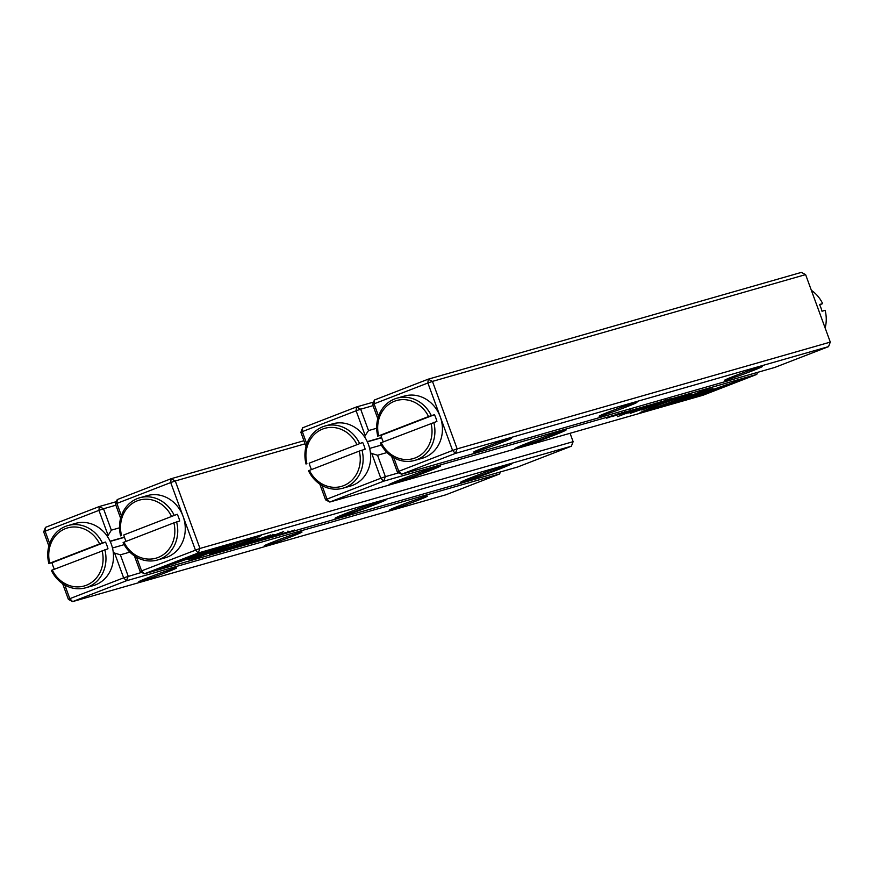 <?xml version="1.0" encoding="UTF-8"?>
<svg xmlns="http://www.w3.org/2000/svg" width="874" height="874" viewBox="0 0 874 874"><rect width="100%" height="100%" fill="white"/><g stroke="black" fill="none" stroke-linecap="round" stroke-linejoin="round"><path stroke-width="1.31" d="M243.759 545.158L251.111 542.448L243.748 545.103M214.818 550.314L223.635 545.922L173.347 563.938L215.375 549.123L208.558 552.521L214.818 550.314L214.534 549.538M205.532 551.09L156.02 570.263L200.386 553.395L195.896 555.635L202.189 553.417L208.613 550.216L205.532 551.09M188.423 559.546L209.137 552.018L193.099 557.033L188.107 559.524M235.565 547.441L241.148 545.289L234.866 547.714L237.881 546.676L235.314 547.495L235.008 546.654M263.893 538.788L256.628 541.476L263.358 539.05M227.819 549.724L233.861 547.386L227.797 549.68M264.538 539.214L272.764 536.254L264.538 539.214M245.386 544.076L239.148 546.49L245.889 543.967M267.761 537.685L260.474 540.372L267.291 537.816M276.85 535.511L281.756 533.817L276.512 535.729M278.893 534.68L279.582 534.407M238.755 541.585L218.15 548.85L230.485 544.786L189.232 560.758L238.755 541.585M305.081 443.817L175.281 480.962L199.971 548.446L198.212 552.98L144.385 573.814L517.539 467.033L571.367 446.199L198.212 552.98L195.415 550.052L170.714 482.568L116.887 503.413L121.399 515.715M247.429 541.312A27.498 1.005 -20.1 0 1 209.618 554.149A27.498 1.005 -20.1 0 1 235.095 543.792A27.498 1.005 -20.1 0 1 261.239 535.259A27.498 1.005 -20.1 0 1 247.429 541.312M372.859 505.412A27.498 1.005 -20.1 0 1 335.048 518.26A27.498 1.005 -20.1 0 1 360.525 507.903A27.498 1.005 -20.1 0 1 386.669 499.371A27.498 1.005 -20.1 0 1 372.859 505.412M498.289 469.524A27.498 1.005 -20.1 0 1 460.478 482.361A27.498 1.005 -20.1 0 1 485.955 472.004A27.498 1.005 -20.1 0 1 512.098 463.471A27.498 1.005 -20.1 0 1 498.289 469.524M252.892 540.012L231.785 547.692L252.892 540.012M272.994 536.789L279.035 534.451L272.983 536.756M229.971 548.501L222.936 551.112L230.692 548.337M254.105 540.842L270.853 534.888L255.874 540.11L259.381 538.176L243.453 544.338L254.039 540.678M270.317 537.499L275.9 535.347L269.618 537.772L272.633 536.734L270.066 537.554L269.76 536.712M257.59 540.591L250.314 543.289L257.12 540.722M288.617 531.698L282.389 534.112L289.13 531.589M279.287 534.997L285.328 532.648L279.276 534.954M246.457 544.382L254.684 541.421L246.457 544.382M285.678 533.162L294.472 530.037L285.678 533.162M269.99 536.756L283.635 531.589L269.99 536.756M231.676 548.435L236.581 546.742L231.326 548.654M233.708 547.605L234.407 547.342M257.393 540.361L260.605 539.247L257.393 540.361M272.48 535.172L261.348 539.236L273.234 535.085L272.928 534.243M275.048 534.473L273.955 534.724M136.595 557.251L141.588 570.886L140.168 571.596L134.421 555.897M120.623 518.216L115.466 504.123L117.225 499.589L171.053 478.744L303.944 440.725M140.168 571.596L144.385 573.814L141.588 570.886L199.971 548.446L573.125 441.665L570.056 433.275M210.721 553.461A26.963 0.983 159.9 0 0 247.014 540.864A26.963 0.983 159.9 0 0 259.939 535.445M336.151 517.561A26.963 0.983 159.9 0 0 372.444 504.975A26.963 0.983 159.9 0 0 385.368 499.557M461.592 481.672A26.963 0.983 159.9 0 0 497.874 469.087A26.963 0.983 159.9 0 0 510.798 463.657M115.466 504.123L116.887 503.413L117.225 499.589M171.053 478.744L170.714 482.568L175.281 480.962L171.053 478.744M573.125 441.665L571.367 446.199M245.594 542.83L251.122 540.984C253.252 540.165 253.176 540.088 250.893 540.777L245.594 542.83M251.122 540.984C253.252 540.165 253.176 540.088 250.893 540.777L250.838 540.602M265.095 538.701L266.909 538.002L265.095 538.701M224.88 550.489L229.458 548.708L224.88 550.489M229.523 547.779L229.436 548.654M239.847 546.217L244.72 544.327L239.531 546.283L239.214 545.442M244.731 543.42L244.698 544.284M254.935 541.618L256.738 540.908L254.935 541.618M261.173 539.837L263.118 539.083L261.173 539.837M194.858 556.41L195.066 556.978M202.451 552.281L200.288 553.133M201.872 552.576L202.189 553.417M216.796 548.326L215.343 549.058M283.078 533.85L287.95 531.96L282.761 533.916L282.455 533.074M287.961 531.053L287.939 531.916M48.857 545.999L43.7 531.905L45.459 527.372L99.286 506.538L116.439 501.632M119.52 527.809L111.337 530.157L107.469 536.549M115.871 505.216L103.503 508.755L111.337 530.157M120.372 554.826L128.205 576.228L126.446 580.762L72.618 601.607L445.773 494.826L499.6 473.981L126.446 580.762L123.638 577.834L114.581 553.056L120.372 554.826L129.855 552.117M148.908 577.353A20.135 0.743 -20.1 0 1 176.57 567.903A20.135 0.743 -20.1 0 1 157.943 575.54A20.135 0.743 -20.1 0 1 138.791 581.734A20.135 0.743 -20.1 0 1 148.908 577.353M274.338 541.465A20.135 0.743 -20.1 0 1 302 532.015A20.135 0.743 -20.1 0 1 283.373 539.64A20.135 0.743 -20.1 0 1 264.221 545.835A20.135 0.743 -20.1 0 1 274.338 541.465M399.768 505.565A20.135 0.743 -20.1 0 1 427.43 496.115A20.135 0.743 -20.1 0 1 408.803 503.752A20.135 0.743 -20.1 0 1 389.651 509.946A20.135 0.743 -20.1 0 1 399.768 505.565M64.829 585.045L69.811 598.679L123.638 577.834L141.654 572.383M68.391 599.389L69.811 598.679L72.618 601.607L68.391 599.389L62.644 583.69M113.259 552.368L114.581 553.056M108.015 535.128L98.948 510.361L45.12 531.195L49.621 543.497M124.403 537.117L110.102 541.214M112.473 547.987L124.174 544.644M500.387 471.938L499.6 473.981M43.7 531.905L45.12 531.195L45.459 527.372M98.948 510.361L103.503 508.755L99.286 506.538L98.948 510.361M657.401 403.067L650.048 405.787L657.401 403.067M686.341 397.91L677.525 402.302L727.813 384.298L685.795 399.101L692.612 395.704L686.341 397.91M683.829 400.084L683.544 399.309L683.829 400.084M695.638 397.135L745.151 377.961L700.784 394.829L705.274 392.59L698.981 394.808L692.547 398.02L695.638 397.135L695.431 396.577M712.736 388.679L692.022 396.206L708.071 391.191L713.02 388.602M665.573 400.729L660.012 402.936L666.294 400.511L663.279 401.548L665.846 400.729L665.54 399.888M637.233 409.338L637.78 409.119M673.351 398.5L667.31 400.838L673.351 398.5M636.622 409.01L628.395 411.982L636.622 409.01M655.271 404.258L662.011 401.734L655.729 404.028M624.309 412.714L619.404 414.407L624.659 412.495M622.19 413.315L621.567 413.773M662.405 406.639L683.02 399.374L670.675 403.438L711.928 387.466L662.306 406.366M702.947 395.256L756.775 374.411L383.62 481.192L329.793 502.037L702.947 395.256M653.73 406.923A27.498 1.005 -20.1 0 1 691.52 394.01A27.498 1.005 -20.1 0 1 666.075 404.433A27.498 1.005 -20.1 0 1 639.899 412.899A27.498 1.005 -20.1 0 1 653.73 406.923M528.3 442.812A27.498 1.005 -20.1 0 1 566.09 429.899A27.498 1.005 -20.1 0 1 540.635 440.321A27.498 1.005 -20.1 0 1 514.469 448.788A27.498 1.005 -20.1 0 1 528.3 442.812M402.87 478.701A27.498 1.005 -20.1 0 1 440.66 465.787A27.498 1.005 -20.1 0 1 415.205 476.221A27.498 1.005 -20.1 0 1 389.039 484.688A27.498 1.005 -20.1 0 1 402.87 478.701M648.268 408.213L669.375 400.532L648.126 407.83M628.166 411.436L622.124 413.773L628.166 411.436M671.145 399.582L678.224 397.113L670.478 399.888M647.066 407.382L630.307 413.336L645.296 408.114L641.778 410.048L657.707 403.886L644.116 409.054L647.066 407.382M630.82 410.682L625.26 412.889L631.541 410.463L628.526 411.49L631.094 410.671L630.788 409.83M612.04 416.636L618.781 414.112L612.499 416.395M621.873 413.238L615.831 415.576L621.873 413.238M654.702 403.843L646.487 406.803L654.702 403.843M615.482 415.063L606.687 418.187L615.482 415.063M631.181 411.468L617.536 416.636L631.181 411.468M669.484 399.789L664.262 401.723L669.812 399.516M667.365 400.39L666.742 400.849M643.777 407.863L640.555 408.977L643.777 407.863M628.646 412.976L639.823 408.988L628.646 412.976L627.619 412.299M626.112 413.752L627.128 413.271M322.003 485.474L326.985 499.109L380.813 478.264L371.756 453.486L377.546 455.256L387.029 452.546M377.546 455.256L385.379 476.658L398.828 472.812M373.045 405.645L360.678 409.185L368.511 430.587L365.19 435.558L356.122 410.791L302.295 431.625L302.633 427.801L356.461 406.967L373.613 402.062M376.694 428.238L368.511 430.587M370.434 452.798L371.756 453.486M365.19 435.558L364.644 436.978M306.031 446.428L300.874 432.335L302.295 431.625L306.796 443.926M325.565 499.819L329.793 502.037L326.985 499.109L325.565 499.819L319.818 484.12M369.647 448.417L381.348 445.074M381.577 437.546L367.277 441.643M641.013 412.2A26.963 0.983 159.9 0 0 677.295 399.615A26.963 0.983 159.9 0 0 690.231 394.196M515.584 448.1A26.963 0.983 159.9 0 0 551.865 435.503A26.963 0.983 159.9 0 0 564.801 430.084M390.154 483.988A26.963 0.983 159.9 0 0 426.436 471.403A26.963 0.983 159.9 0 0 439.371 465.984M360.678 409.185L356.461 406.967L356.122 410.791L360.678 409.185M302.633 427.801L300.874 432.335M756.775 374.411L757.561 372.368M383.62 481.192L385.379 476.658L380.813 478.264L383.62 481.192M655.576 405.394L650.038 407.24C647.907 408.071 647.984 408.136 650.267 407.448L659.171 404.367L655.511 405.241M649.994 407.12L650.038 407.24C647.907 408.071 647.984 408.136 650.267 407.448M636.064 409.524L634.251 410.223L636.032 409.425M676.279 397.736L671.713 399.516L676.258 397.681M671.024 398.752L671.713 399.516M661.301 401.953L656.44 403.897L661.64 401.942L661.323 401.09M655.817 403.122L656.44 403.897M646.236 406.618L644.422 407.317L646.203 406.519M639.986 408.398L638.042 409.152L639.965 408.344M707.765 390.372L708.071 391.191M700.577 394.261L698.402 395.103M700.566 394.25L700.784 394.829M685.577 398.511L684.058 399.057M685.511 398.326L685.795 399.101M618.071 414.331L613.209 416.264L618.399 414.309L618.093 413.468M612.587 415.489L613.209 416.264M393.77 457.681L398.762 471.315L452.59 450.481L427.889 382.998L374.061 403.843L374.4 400.019L428.227 379.174L801.382 272.393L805.61 274.611L432.455 381.392L457.146 448.875L830.3 342.095L805.61 274.611M377.797 418.646L372.641 404.553L374.4 400.019M774.714 367.462L828.541 346.628L455.387 453.409L401.559 474.243L774.714 367.462M752.252 370.871A20.135 0.743 -20.1 0 1 724.568 380.277A20.135 0.743 -20.1 0 1 743.217 372.695A20.135 0.743 -20.1 0 1 762.357 366.446A20.135 0.743 -20.1 0 1 752.252 370.871M626.822 406.76A20.135 0.743 -20.1 0 1 599.138 416.166A20.135 0.743 -20.1 0 1 617.787 408.584A20.135 0.743 -20.1 0 1 636.928 402.335A20.135 0.743 -20.1 0 1 626.822 406.76M501.392 442.659A20.135 0.743 -20.1 0 1 473.708 452.055A20.135 0.743 -20.1 0 1 492.357 444.473A20.135 0.743 -20.1 0 1 511.498 438.235A20.135 0.743 -20.1 0 1 501.392 442.659M397.342 472.026L401.559 474.243L398.762 471.315L397.342 472.026L391.596 456.326M372.641 404.553L374.061 403.843L378.562 416.144M828.541 346.628L830.3 342.095M455.387 453.409L457.146 448.875L452.59 450.481L455.387 453.409M432.455 381.392L428.227 379.174L427.889 382.998L432.455 381.392M433.777 422.328A32.36 28.831 74 0 1 414.702 460.423A32.36 28.831 74 0 1 380.288 443.042L436.913 421.432A32.36 28.831 -106 0 0 434.444 414.691L428.566 416.548A30.197 26.908 -106 0 0 394.491 401.242A30.197 26.908 -106 0 0 378.682 435.864L428.566 416.548M381.151 442.615A30.197 26.908 -106 0 0 415.226 457.921A30.197 26.908 -106 0 0 431.035 423.3M378.682 435.864L380.955 435.394A32.36 28.831 -106 0 0 383.26 441.796M377.819 436.301A32.36 28.831 74 0 1 396.894 398.205A32.36 28.831 74 0 1 431.308 415.587M414.702 460.423L422.229 458.271A32.36 28.831 -106 0 0 438.835 413.435A32.36 28.831 -106 0 0 404.422 396.053L396.894 398.205M380.955 435.394L434.444 414.691M173.86 522.87L123.977 542.186A30.197 26.908 -106 0 0 158.052 557.492A30.197 26.908 -106 0 0 173.86 522.87L179.749 521.002A32.36 28.831 -106 0 0 177.269 514.262L123.78 534.964A32.36 28.831 -106 0 0 126.085 541.367M171.391 516.119A30.197 26.908 -106 0 0 137.316 500.813A30.197 26.908 -106 0 0 121.508 535.434M176.603 521.898A32.36 28.831 74 0 1 157.528 559.994A32.36 28.831 74 0 1 123.114 542.612L123.977 542.186M157.528 559.994L165.055 557.841A32.36 28.831 -106 0 0 183.07 516.316A32.36 28.831 -106 0 0 147.247 495.624L139.72 497.776A32.36 28.831 74 0 1 174.134 515.157M120.645 535.871A32.36 28.831 74 0 1 139.72 497.776M177.269 514.262L123.78 534.964M104.836 549.691A32.36 28.831 74 0 1 85.761 587.776A32.36 28.831 74 0 1 51.348 570.405L107.972 548.796A32.36 28.831 -106 0 0 105.503 542.044L99.625 543.912A30.197 26.908 -106 0 0 65.55 528.595A30.197 26.908 -106 0 0 49.742 563.227L99.625 543.912M52.211 569.968A30.197 26.908 -106 0 0 86.286 585.285A30.197 26.908 -106 0 0 102.094 550.653M49.742 563.227L52.014 562.758A32.36 28.831 -106 0 0 54.319 569.16M48.878 563.654A32.36 28.831 74 0 1 67.954 525.569A32.36 28.831 74 0 1 102.367 542.94M85.761 587.776L93.289 585.624A32.36 28.831 -106 0 0 109.895 540.788A32.36 28.831 -106 0 0 75.481 523.406L67.954 525.569M52.014 562.758L105.503 542.044M359.269 451.082L309.385 470.398A30.197 26.908 -106 0 0 343.46 485.715A30.197 26.908 -106 0 0 359.269 451.082L365.146 449.225A32.36 28.831 -106 0 0 362.677 442.473L309.188 463.187A32.36 28.831 -106 0 0 311.494 469.589M356.8 444.342A30.197 26.908 -106 0 0 322.714 429.025A30.197 26.908 -106 0 0 306.916 463.657M362.011 450.121A32.36 28.831 74 0 1 342.936 488.205A32.36 28.831 74 0 1 308.522 470.835L309.385 470.398M342.936 488.205L350.463 486.053A32.36 28.831 -106 0 0 368.467 444.527A32.36 28.831 -106 0 0 332.655 423.835L325.128 425.988A32.36 28.831 74 0 1 359.542 443.369M306.053 464.083A32.36 28.831 74 0 1 325.128 425.988M362.677 442.473L309.188 463.187M819.681 304.84L822.653 303.595L819.517 304.502A32.36 28.831 74 0 1 821.986 311.242L825.122 310.346A32.36 28.831 -106 0 1 825.143 328.001M822.653 303.595A32.36 28.831 -106 0 0 811.356 290.31M110.19 541.41L124.469 537.324M367.364 441.84L381.643 437.754M275.867 534.964L276.173 535.806M278.893 533.785L279.199 534.626M281.373 532.932L281.679 533.774M278.588 534.025L278.893 534.866M252.684 540.318L252.368 539.476M264.309 538.089L264.625 538.93M267.302 537.903L266.996 537.062M275.179 534.702L275.485 535.543M254.148 540.995L254.454 541.836M257.142 540.809L256.825 539.968M263.467 538.996L263.161 538.155M240.426 544.644L240.732 545.485M230.681 547.889L230.998 548.73M233.708 546.709L234.013 547.55M236.188 545.857L236.504 546.698M233.402 546.949L233.708 547.79M624.681 411.578L624.986 412.419M621.654 412.757L621.96 413.599M619.174 413.61L619.48 414.451M621.96 412.517L622.266 413.358M648.486 407.907L648.169 407.066M636.228 408.453L636.545 409.294M633.858 410.321L633.552 409.48M625.369 411.84L625.675 412.681M646.399 405.547L646.705 406.388M644.029 407.415L643.712 406.574M637.703 409.229L637.386 408.387M660.121 401.898L660.427 402.739M669.855 398.653L670.172 399.494M666.84 399.822L667.146 400.674M664.349 400.685L664.666 401.527M667.146 399.593L667.452 400.434"/></g></svg>
